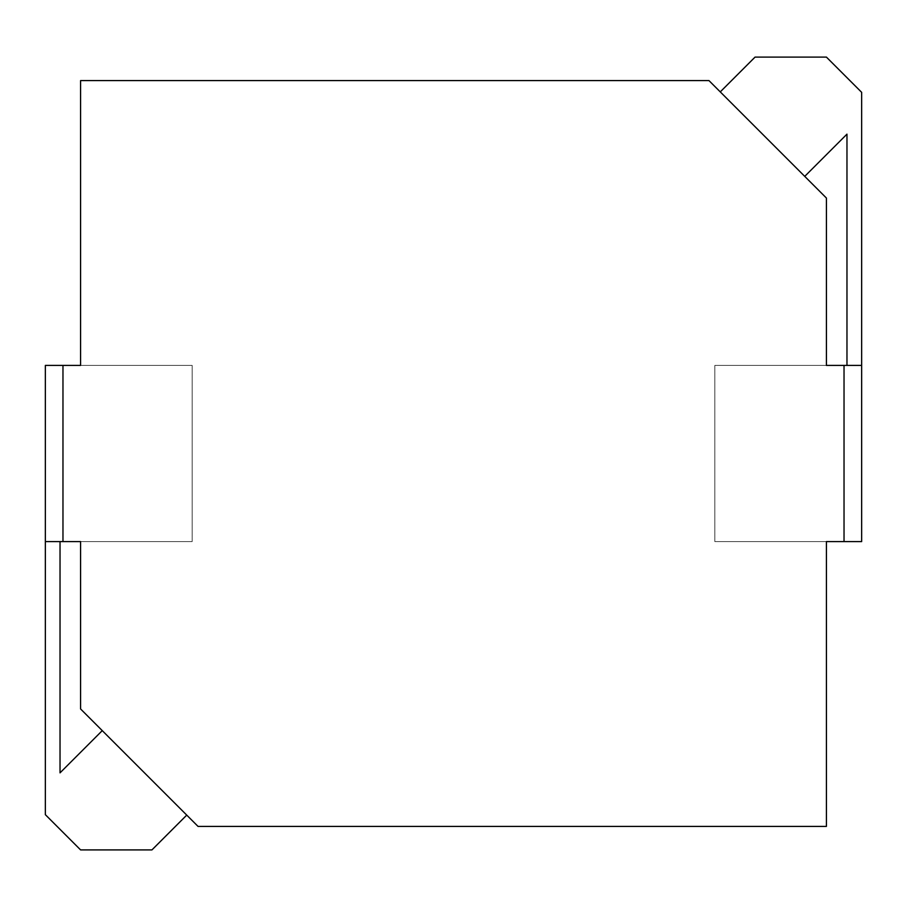 <?xml version="1.0" encoding="UTF-8"?>
<svg xmlns="http://www.w3.org/2000/svg" width="907" height="907" viewBox="0 0 907 907"><rect width="100%" height="100%" fill="white"/><g stroke="black" fill="none" stroke-linecap="round" stroke-linejoin="round"><path stroke-width="0.68" stroke-dasharray="4.54 3.4" d="M80.587 541.592L192.171 541.592L192.171 365.408L45.35 365.408L45.35 541.592L192.171 541.592L192.171 365.408L80.587 365.408L80.587 80.587L708.957 80.587L826.413 198.043L826.413 365.408L714.829 365.408L714.829 541.592L861.65 541.592L861.65 365.408L714.829 365.408L714.829 541.592L826.413 541.592L826.413 826.413L198.043 826.413L80.587 708.957L80.587 541.592M45.35 541.592L60.032 541.592L45.35 541.592L45.35 814.667L80.587 849.904L151.945 849.904L186.74 815.11L102.253 730.634L186.74 815.11M861.65 365.408L846.968 365.408L861.65 365.408L861.65 92.333L826.413 57.096L755.055 57.096L720.26 91.89L804.747 176.366L720.26 91.89M102.253 730.634L60.032 772.855L60.032 541.592M804.747 176.366L846.968 134.145L846.968 365.408M62.968 541.592L62.968 365.408M844.032 365.408L844.032 541.592"/><path stroke-width="1.36" d="M62.968 541.592L80.587 541.592L80.587 708.957L198.043 826.413L826.413 826.413L826.413 541.592L844.032 541.592L844.032 365.408L826.413 365.408L826.413 198.043L708.957 80.587L80.587 80.587L80.587 365.408L62.968 365.408L62.968 541.592L45.35 541.592L45.35 814.667L80.587 849.904L151.945 849.904L186.74 815.11M45.35 541.592L45.35 365.408L62.968 365.408M844.032 365.408L861.65 365.408L861.65 541.592L844.032 541.592M861.65 365.408L861.65 92.333L826.413 57.096L755.055 57.096L720.26 91.89M102.253 730.634L60.032 772.855L60.032 541.592M804.747 176.366L846.968 134.145L846.968 365.408"/></g></svg>
